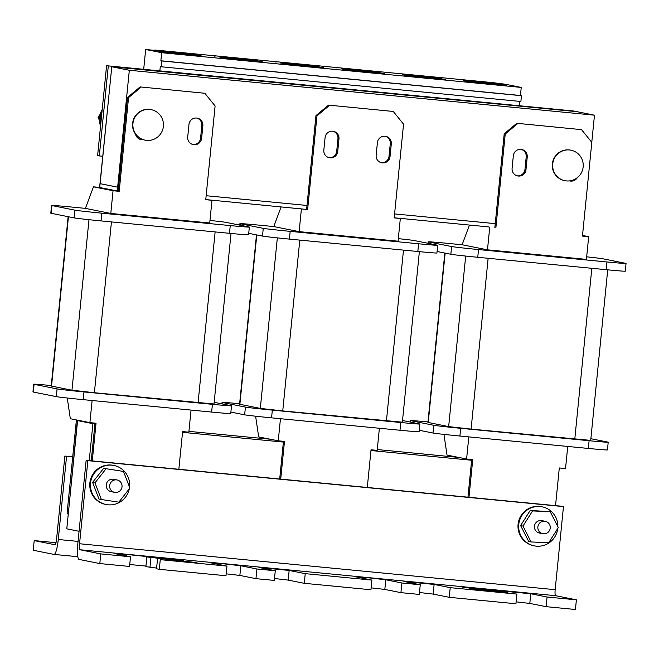 <?xml version="1.0" encoding="UTF-8"?>
<svg xmlns="http://www.w3.org/2000/svg" width="659" height="659" viewBox="0 0 659 659"><rect width="100%" height="100%" fill="white"/><g stroke="black" fill="none" stroke-linecap="round" stroke-linejoin="round"><path stroke-width="0.99" d="M111.775 66.757L129.321 70.266L594.476 115.185L576.938 111.676L111.775 66.757L99.723 187.535L119.188 191.332L113.051 190.739L93.471 186.827L99.608 187.42L109.089 93.718M129.321 70.266L117.648 187.181L100.11 183.672L117.648 187.181L117.261 191.044M205.765 199.586L307.629 209.529L301.402 208.928L299.128 231.638L398.061 241.194L400.326 218.483L399.305 218.277M394.206 217.783L488.723 226.918M117.648 187.181L118.554 187.263L117.648 187.181M206.152 195.723L306.995 205.46L206.152 195.723M394.584 213.92L495.247 223.64L394.584 213.92M89.229 460.616L92.911 423.679L94.937 423.877M182.535 432.337L283.378 442.074M370.968 450.534L471.63 460.254M79.064 531.286L66.79 528.831L77.589 420.615L92.911 423.679M458.582 457.404L377.261 449.553M270.231 439.215L188.919 431.365M81.889 421.027L77.589 420.615M594.476 115.185L591.774 142.311M552.72 163.976A15.536 15.289 -78.7 0 1 570.982 150.203A15.536 15.289 -78.7 0 1 583.157 166.916A15.536 15.289 -78.7 0 1 564.887 180.681A15.536 15.289 -78.7 0 1 552.72 163.976M564.887 180.681L564.549 180.615A15.536 15.289 -78.7 0 1 552.374 163.902A15.536 15.289 -78.7 0 1 570.645 150.137L570.982 150.203M132.945 123.439A15.536 15.289 101.3 0 0 145.12 140.145A15.536 15.289 101.3 0 0 163.391 126.371A15.536 15.289 101.3 0 0 151.216 109.666A15.536 15.289 101.3 0 0 132.945 123.439M151.216 109.666L150.87 109.6A15.536 15.289 101.3 0 0 132.607 123.365A15.536 15.289 101.3 0 0 144.782 140.07L145.12 140.145M102.211 109.534A19.91 19.589 101.3 0 0 100.555 126.116M102.03 111.33A19.91 19.589 101.3 0 0 100.72 124.46L106.585 65.719L573.412 111.338M100.72 124.46L97.614 155.582L99.32 155.919L108.29 66.057M106.585 65.719L573.445 110.984M102.722 156.249L99.32 155.919M100.275 114.089L98.034 117.253L99.6 117.566M98.034 117.253L99.517 120.581M122.022 486.754A6.31 6.211 101.3 0 0 117.071 479.966A6.31 6.211 101.3 0 0 109.649 485.559A6.31 6.211 101.3 0 0 114.6 492.347A6.31 6.211 101.3 0 0 122.022 486.754M117.071 479.966L113.669 479.282A6.31 6.211 101.3 0 0 106.247 484.876A6.31 6.211 101.3 0 0 111.19 491.663L114.6 492.347M435.904 77.531L432.625 76.872A10.511 10.338 101.3 0 0 431.876 76.749L399.255 73.602A10.511 10.338 101.3 0 0 397.006 73.775M375.02 71.65L371.75 70.991A10.511 10.338 101.3 0 0 370.992 70.875L338.38 67.72A10.511 10.338 101.3 0 0 336.123 67.893M314.145 65.768L310.867 65.117A10.511 10.338 101.3 0 0 310.117 64.994L277.497 61.839A10.511 10.338 101.3 0 0 275.248 62.012M253.262 59.887L249.992 59.236A10.511 10.338 101.3 0 0 249.234 59.112L216.613 55.966A10.511 10.338 101.3 0 0 214.364 56.13M431.876 76.749L492.751 82.63L505.239 84.22L521.244 87.425L520.437 95.497L521.458 95.703L520.882 101.494L161.315 66.773L161.892 60.974L160.87 60.768L161.677 52.704L145.664 49.499L159.486 50.834L155.738 50.084A10.511 10.338 101.3 0 0 153.481 50.257M155.738 50.084L188.35 53.231A10.511 10.338 101.3 0 1 189.108 53.354L192.387 54.013M519.852 101.395L519.432 105.588M159.857 70.867L160.285 66.567L161.315 66.773M145.664 49.499L143.695 69.302M161.892 60.974L521.458 95.703M160.87 60.768L520.437 95.497M161.677 52.704L521.244 87.425M370.992 70.875L399.255 73.602M310.117 64.994L338.38 67.72M249.234 59.112L277.497 61.839M188.35 53.231L216.613 55.966M165.384 52.539L201.909 56.064L195.377 54.755L158.844 51.229L165.384 52.539M226.268 58.42L262.793 61.946L256.252 60.636L219.727 57.111L226.268 58.42M287.143 64.294L323.676 67.828L317.136 66.518L280.602 62.992L287.143 64.294M348.026 70.175L384.551 73.701L378.011 72.391L341.486 68.865L348.026 70.175M408.901 76.057L445.435 79.582L438.894 78.273L402.369 74.747L408.901 76.057M469.785 81.93L506.31 85.464L499.777 84.154L463.244 80.629L469.785 81.93M496.787 83.405L493.509 82.754A10.511 10.338 101.3 0 0 492.751 82.63M460.139 79.484A10.511 10.338 101.3 0 0 457.881 79.648M499.695 84.929L499.777 84.154M438.82 79.055L438.894 78.273M377.937 73.174L378.011 72.391M317.053 67.292L317.136 66.518M256.178 61.411L256.252 60.636M195.295 55.537L195.377 54.755M209.966 220.452A23.312 0.412 -174.3 0 1 226.004 222.371L248.995 226.968A23.312 0.412 -174.3 0 1 249.357 227.083L248.583 234.81A23.312 0.412 -174.3 0 1 229.48 233.311L101.058 220.913A23.312 0.412 -174.3 0 1 74.146 217.89L51.155 213.294A23.312 0.412 -174.3 0 1 50.792 213.178L51.567 205.451A23.312 0.412 -174.3 0 1 70.67 206.951L85.415 208.376L110.786 213.45L209.719 222.997L211.984 200.295L205.756 199.693L215.106 105.967L204.85 93.273L140.095 86.914L204.85 93.273M210.962 200.089L211.984 200.295M249.357 227.083A23.312 0.412 -174.3 0 1 230.246 225.584L101.832 213.178A23.312 0.412 -174.3 0 1 74.912 210.163L51.929 205.559A23.312 0.412 -174.3 0 1 51.567 205.451M135.515 134.131A7.092 6.977 101.3 0 0 143.11 139.642M201.605 138.324L202.857 125.762A7.092 6.977 101.3 0 0 197.305 118.142A7.092 6.977 101.3 0 0 188.968 124.427L187.716 136.981A7.092 6.977 101.3 0 0 193.268 144.609A7.092 6.977 101.3 0 0 201.605 138.324L200.583 138.118A7.092 6.977 -78.7 0 1 192.757 144.486M140.095 86.914L127.525 97.408L128.546 97.614L141.117 87.12M128.546 97.614L119.188 191.332M113.051 190.739L110.786 213.45M93.471 186.827L85.415 208.376M127.525 97.408L118.167 191.126M142.402 139.395A7.092 6.977 -78.7 0 1 140.441 139.436M196.786 118.06A7.092 6.977 -78.7 0 1 201.835 125.564L200.583 138.118M68.132 216.687L51.229 386.034L71.963 390.219L94.394 392.731L214.002 403.992L231.029 233.459M191.044 410.071L188.836 432.189L182.609 431.587L178.844 469.266M91.247 460.806L95.011 423.127M92.285 460.905L96.041 423.226L89.904 422.633L70.324 418.72L67.267 398.02M92.112 400.524L89.904 422.633M68.322 513.476L77.424 420.137M214.175 402.328L231.152 405.722A23.312 0.412 -174.3 0 1 231.515 405.829A23.312 0.412 -174.3 0 1 212.404 404.329L83.99 391.932A23.312 0.412 -174.3 0 1 57.069 388.909L34.087 384.312A23.312 0.412 -174.3 0 1 33.724 384.205A23.312 0.412 -174.3 0 1 51.278 385.548M231.515 405.829L230.741 413.564A23.312 0.412 -174.3 0 1 211.638 412.064L83.215 399.659A23.312 0.412 -174.3 0 1 56.303 396.636L33.312 392.039A23.312 0.412 -174.3 0 1 32.95 391.932L33.724 384.205M68.132 513.237L67.103 513.031L68.223 514.415M67.103 513.031L76.403 419.931M586.667 256.829A23.312 0.412 -174.3 0 1 602.697 258.748L625.688 263.345A23.312 0.412 -174.3 0 1 626.05 263.46L625.276 271.187A23.312 0.412 -174.3 0 1 606.173 269.688L477.75 257.29A23.312 0.412 -174.3 0 1 450.838 254.267L437.082 251.516M626.05 263.46A23.312 0.412 -174.3 0 1 606.947 261.961L478.525 249.563A23.312 0.412 -174.3 0 1 451.604 246.54L428.622 241.944A23.312 0.412 -174.3 0 1 428.259 241.828A23.312 0.412 -174.3 0 1 447.362 243.328L462.107 244.753L487.479 249.827L586.411 259.382L588.676 236.672L582.449 236.07L591.807 142.352L581.543 129.65L516.788 123.291L581.543 129.65M582.515 235.444L588.676 236.672M525.981 169.651L527.233 157.089A7.092 6.977 101.3 0 0 521.681 149.469A7.092 6.977 101.3 0 0 513.345 155.746L512.092 168.309A7.092 6.977 101.3 0 0 517.644 175.937A7.092 6.977 101.3 0 0 525.981 169.651L524.959 169.445A7.092 6.977 -78.7 0 1 517.134 175.813M569.508 180.879A7.092 6.977 101.3 0 0 577.342 177.625M516.788 123.291L504.217 133.785L505.239 133.991L517.809 123.497M505.239 133.991L495.881 227.709M489.744 227.116L487.479 249.827M469.472 225.057L462.107 244.753M504.217 133.785L494.86 227.512M521.162 149.387A7.092 6.977 -78.7 0 1 526.212 156.883L524.959 169.445M574.689 179.33A7.092 6.977 -78.7 0 1 569.549 180.871M444.825 253.064L427.922 422.419L448.664 426.595L471.094 429.108L590.703 440.377L607.722 269.836M567.737 446.448L565.529 468.565L559.302 467.964L555.537 505.642M467.948 497.191L471.704 459.504M468.977 497.29L472.742 459.603L466.597 459.01L447.016 455.097L443.96 434.396M468.804 436.901L466.597 459.01M454.067 456.975L454.117 456.514M590.868 438.705L607.845 442.098A23.312 0.412 -174.3 0 1 608.208 442.205A23.312 0.412 -174.3 0 1 589.105 440.714L460.682 428.309A23.312 0.412 -174.3 0 1 433.77 425.286L410.779 420.689A23.312 0.412 -174.3 0 1 410.417 420.582A23.312 0.412 -174.3 0 1 427.971 421.933M608.208 442.205L607.433 449.94A23.312 0.412 -174.3 0 1 588.33 448.441L459.908 436.036A23.312 0.412 -174.3 0 1 432.996 433.021L419.239 430.269M453.038 456.868L453.095 456.308M34.194 540.594L33.23 550.257L54.005 554.408A15.536 2.768 -84.5 0 0 54.054 554.417A15.536 2.768 -84.5 0 0 58.272 539.499L66.559 456.399L64.862 456.061L56.567 539.153A5.824 1.038 95.5 0 1 54.985 544.746L34.194 540.594L55.99 542.695M64.862 456.061L72.721 456.819M66.559 456.399L72.704 456.992M129.238 488.92A19.91 19.589 -78.7 0 1 106.14 504.522A19.91 19.589 -78.7 0 1 90.547 483.113A19.91 19.589 -78.7 0 1 113.949 465.476A19.91 19.589 -78.7 0 1 129.551 486.877A19.91 19.589 -78.7 0 1 129.518 487.133M106.14 504.522L105.465 504.382A19.91 19.589 -78.7 0 1 89.863 482.981A19.91 19.589 -78.7 0 1 113.266 465.336L113.949 465.476M103.644 468.327L123.488 471.424L129.889 488.097L118.826 502.15L101.371 499.522L98.99 499.052L92.59 482.38L103.644 468.327L123.488 471.424M101.371 499.522L94.97 482.849L92.59 482.38M94.97 482.849L106.033 468.804M550.232 528.106A6.31 6.211 101.3 0 0 545.29 521.318A6.31 6.211 101.3 0 0 537.868 526.912A6.31 6.211 101.3 0 0 542.81 533.699A6.31 6.211 101.3 0 0 550.232 528.106M545.29 521.318L541.879 520.635A6.31 6.211 101.3 0 0 534.457 526.228A6.31 6.211 101.3 0 0 539.408 533.016L542.81 533.699M557.736 528.469A19.91 19.589 -78.7 0 1 534.358 545.874A19.91 19.589 -78.7 0 1 518.757 524.465A19.91 19.589 -78.7 0 1 542.168 506.829A19.91 19.589 -78.7 0 1 557.852 526.739M534.358 545.874L533.675 545.734A19.91 19.589 -78.7 0 1 518.081 524.333A19.91 19.589 -78.7 0 1 541.484 506.689L542.168 506.829M550.216 511.697L558.288 527.595L548.716 542.728L531.072 541.953L522.999 526.055L532.571 510.923L550.216 511.697L530.19 510.453L520.618 525.577L528.683 541.476L531.072 541.953M532.571 510.923L530.19 510.453M522.999 526.055L520.618 525.577M546.097 606.667L575.431 609.501L576.394 599.838L547.061 597.005L546.097 606.667L529.803 603.43L516.121 601.84M516.895 594.089L515.931 603.751L449.249 597.318L450.212 587.655L516.895 594.089L468.994 588.784L507.554 592.227L503.492 591.411L462.396 587.12L530.767 593.767L547.061 597.005M420.253 584.755L419.281 594.418L400.919 592.647L401.883 582.984L420.253 584.755L403.926 581.469L434.124 584.434L450.212 587.655M371.923 580.093L370.959 589.756L304.277 583.314L305.241 573.651L371.923 580.093L355.596 576.806L369.485 577.918L385.795 579.772L401.883 582.984M275.281 570.76L274.317 580.422L255.947 578.651L256.919 568.989L275.281 570.76L258.954 567.473L289.153 570.439L305.241 573.651M86.148 460.32L87.845 460.657L79.55 543.749A5.824 1.038 -84.5 0 0 79.994 549.754L100.769 553.906L130.507 556.781L129.543 566.443L99.806 563.569L79.031 559.417A15.536 2.768 95.5 0 1 77.853 543.411L86.148 460.32L561.773 506.244L563.47 506.59L555.175 589.681A5.824 1.038 -84.5 0 0 555.619 595.687L576.394 599.838M100.769 553.906L99.806 563.569M87.845 460.657L563.47 506.59M130.507 556.781L113.982 553.469L126.52 554.45L183.556 560.29L146.858 556.97L197.033 562.638L160.269 559.656L226.951 566.089L210.625 562.802L224.513 563.915L240.823 565.768L256.919 568.989M226.951 566.089L225.988 575.752L159.305 569.318L160.269 559.656M449.249 597.318L433.152 594.097L419.478 592.507M400.919 592.647L384.831 589.434L371.149 587.844M304.277 583.314L288.189 580.101L274.506 578.511M255.947 578.651L239.86 575.431L226.185 573.841M159.305 569.318L156.537 568.758L157.501 559.096M156.603 568.091L145.894 566.633L146.858 556.97M145.952 566.081L129.741 564.516M149.964 567.448L150.927 557.786M507.488 592.894L507.554 592.227M248.731 233.327L262.488 236.079A23.312 0.412 5.7 0 0 289.408 239.102L417.822 251.499A23.312 0.412 5.7 0 0 436.933 252.998L437.7 245.272A23.312 0.412 5.7 0 0 437.337 245.156L414.354 240.56A23.312 0.412 5.7 0 0 398.316 238.64M281.121 206.868L273.765 226.564L259.02 225.139A23.312 0.412 5.7 0 0 239.909 223.64A23.312 0.412 5.7 0 0 240.271 223.755L263.262 228.352A23.312 0.412 5.7 0 0 290.174 231.367L418.597 243.772A23.312 0.412 5.7 0 0 437.7 245.272M300.38 208.73L301.402 208.928M393.291 111.47L328.536 105.11L393.291 111.47L403.547 124.172L394.189 217.89L400.326 218.483M273.765 226.564L299.128 231.638M376.149 155.186L377.409 142.624A7.092 6.977 -78.7 0 1 385.737 136.339A7.092 6.977 -78.7 0 1 391.298 143.967L390.037 156.521A7.092 6.977 -78.7 0 1 381.709 162.806A7.092 6.977 -78.7 0 1 376.149 155.186M323.833 150.128L325.085 137.566A7.092 6.977 -78.7 0 1 333.421 131.289A7.092 6.977 -78.7 0 1 338.973 138.909L337.721 151.471A7.092 6.977 -78.7 0 1 329.385 157.756A7.092 6.977 -78.7 0 1 323.833 150.128M329.558 105.316L316.979 115.811L307.629 209.529M381.199 162.682A7.092 6.977 101.3 0 0 389.016 156.323L390.268 143.761A7.092 6.977 101.3 0 0 385.227 136.256M328.882 157.633A7.092 6.977 101.3 0 0 336.7 151.265L337.952 138.703A7.092 6.977 101.3 0 0 332.91 131.207M316.979 115.811L315.958 115.605L306.608 209.331M315.958 115.605L328.536 105.11M419.371 251.647L402.352 422.18L282.744 410.919L260.313 408.407L239.579 404.231L256.483 234.876M280.462 418.712L278.255 440.822L284.482 441.423L280.718 479.109M278.255 440.822L258.674 436.909L255.618 416.208M279.688 479.011L283.452 441.324M367.285 487.462L371.042 449.784L377.187 450.377L379.386 428.259M265.816 438.795L265.857 438.342M239.629 403.736A23.312 0.412 5.7 0 0 222.067 402.394A23.312 0.412 5.7 0 0 222.429 402.501L245.42 407.097A23.312 0.412 5.7 0 0 272.332 410.12L400.754 422.518A23.312 0.412 5.7 0 0 419.857 424.017A23.312 0.412 5.7 0 0 419.495 423.91L402.517 420.516M230.889 412.081L244.646 414.832A23.312 0.412 5.7 0 0 271.566 417.847L399.98 430.253A23.312 0.412 5.7 0 0 419.091 431.752L419.857 424.017M264.778 438.688L264.836 438.136M101.832 213.178L101.058 220.913M74.912 210.163L74.146 217.89M51.929 205.559L51.155 213.294M230.246 225.584L229.48 233.311M202.857 125.762L201.835 125.564M88.99 219.686L71.963 390.219M111.445 221.918L94.394 392.731M68.437 216.745L51.534 386.133M215.131 231.927L198.079 402.748M83.215 399.659L83.99 391.932M211.638 412.064L212.404 404.329M33.312 392.039L34.087 384.312M56.303 396.636L57.069 388.909M478.525 249.563L477.75 257.29M451.604 246.54L450.838 254.267M428.622 241.944L428.474 243.385M606.947 261.961L606.173 269.688M527.233 157.089L526.212 156.883M465.682 256.063L448.664 426.595M488.138 258.295L471.094 429.108M445.138 253.13L428.226 422.51M591.831 268.304L574.78 439.125M459.908 436.036L460.682 428.309M588.33 448.441L589.105 440.714M410.631 422.139L410.779 420.689M432.996 433.021L433.77 425.286M54.104 554.417L77.811 556.707M58.272 539.499L78.05 541.401M79.55 543.749L555.175 589.681M79.994 549.754L555.619 595.687M126.371 555.957L126.52 554.45M165.607 558.783L165.656 558.231M175.022 560.793L175.088 560.117M239.86 575.431L240.823 565.768M288.189 580.101L289.153 570.439M384.831 589.434L385.795 579.772M433.152 594.097L434.124 584.434M529.803 603.43L530.767 593.767M512.941 593.421L513.106 591.782M474.875 588.627L474.933 588.1M484.291 590.637L484.357 589.986M418.597 243.772L417.822 251.499M240.271 223.755L240.131 225.197M263.262 228.352L262.488 236.079M290.174 231.367L289.408 239.102M338.973 138.909L337.952 138.703M337.721 151.471L336.7 151.265M391.298 143.967L390.268 143.761M390.037 156.521L389.016 156.323M403.481 250.115L386.429 420.936M256.788 234.942L239.884 404.321M277.332 237.874L260.313 408.407M299.796 240.107L282.744 410.919M271.566 417.847L272.332 410.12M399.98 430.253L400.754 422.518M244.646 414.832L245.42 407.097M222.289 403.951L222.429 402.501M428.259 241.828L428.111 243.311M410.269 422.065L410.417 420.582M54.054 554.417L77.811 556.715M239.909 223.64L239.761 225.123M221.918 403.876L222.067 402.394"/></g></svg>
